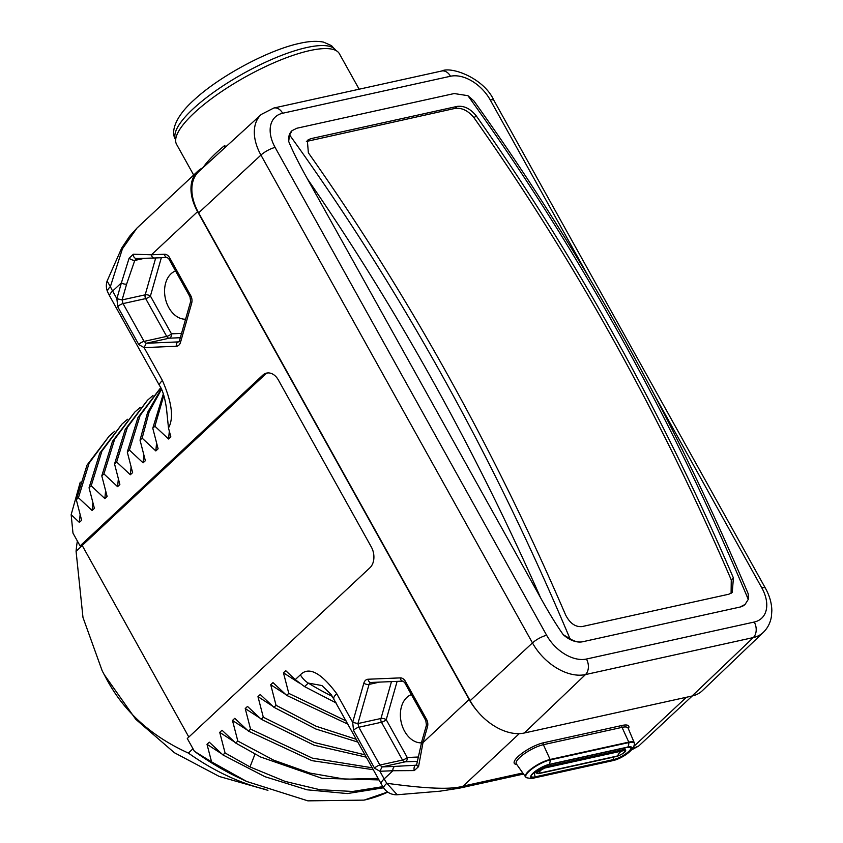 <?xml version="1.0" encoding="UTF-8"?>
<svg xmlns="http://www.w3.org/2000/svg" width="843" height="843" viewBox="0 0 843 843"><rect width="100%" height="100%" fill="white"/><g stroke="black" fill="none" stroke-linecap="round" stroke-linejoin="round"><path stroke-width="1.26" d="M589.847 278.917L490.268 100.001A34.458 22.339 46.9 0 0 450.478 76.249L282.658 113.247A34.458 22.339 46.9 0 0 275.124 147.441L546.654 635.285A34.458 22.339 46.9 0 0 586.443 659.036L754.253 622.029A11.454 8.145 77.6 0 1 753.294 637.571A45.912 29.758 46.9 0 0 763.326 632.355L702.335 690.702A46.881 30.39 -133.1 0 1 692.092 696.012L524.283 733.01A46.881 30.39 -133.1 0 1 476.548 710.196A46.881 30.39 46.9 0 1 470.152 700.702L198.621 212.857A46.881 30.39 46.9 0 1 198.969 171.361L261.277 114.437A45.912 29.758 46.9 0 0 260.94 155.08L198.621 212.857M632.282 748.805L638.836 745.907L692.24 695.981M381.299 784.032L383.702 787.963A15.269 2.898 -33.6 0 1 386.821 783.273A45.817 29.695 -133.1 0 1 384.155 778.911A15.269 4.173 -29.1 0 0 381.299 784.032L331.236 694.611L321.973 685.559L308.296 683.093L304.544 686.602L336.199 702.988M346.188 720.955L288.791 693.389L283.459 672.809L285.745 670.68L295.24 679.627L304.544 686.602M283.459 672.809L299.36 683.083M288.791 693.389L286.662 695.38L348.022 724.242M356.441 739.353L316.157 726.266L276.04 705.306L270.719 684.727L272.995 682.598L286.662 695.38M270.719 684.727L285.524 694.337M276.04 705.306L273.922 707.288L315.904 729.037L357.98 742.125M365.061 754.854L314.439 742.557L263.301 717.224L257.969 696.645L260.255 694.506L273.922 707.288M257.969 696.645L272.784 706.255M263.301 717.224L261.172 719.205L314.112 745.201L366.357 757.183M372.269 767.804L312.331 758.131L250.55 729.132L245.229 708.552L247.505 706.423L261.172 719.205M245.229 708.552L260.034 718.162M250.55 729.132L248.432 731.123L311.952 760.66L373.344 769.722M378.159 778.374L345.187 779.217L309.971 773.073L273.743 760.196L237.81 741.05L232.478 720.47L234.765 718.331L248.432 731.123M232.478 720.47L247.294 730.08M237.81 741.05L235.682 743.031L260.613 757.003L321.973 778.31L379.013 779.912M382.848 786.645L352.722 791.461L319.792 789.691L285.166 781.419L250.002 766.93L225.07 752.957L219.738 732.377L222.025 730.249L235.682 743.031M169.327 431.205L168.568 439.013L170.844 436.885L168.484 427.959C173.974 418.128 171.94 402.311 162.404 380.499L144.1 347.622L138.779 344.576A3.815 1.043 -29.1 0 1 144.079 341.383L166.703 336.399L145.67 298.601A3.815 2.719 77.6 0 1 145.186 294.829L155.692 257.958M168.568 439.013L154.901 426.231L152.773 428.223L158.105 448.792L155.818 450.931L142.151 438.149L140.033 440.13L145.354 460.71L143.078 462.839L129.411 450.057L127.282 452.048L132.614 472.628L130.328 474.757L116.661 461.975L114.543 463.956L119.864 484.535L117.588 486.674L103.921 473.892L101.792 475.874L107.124 496.453L104.848 498.582L91.181 485.8L89.052 487.791L94.384 508.361L92.098 510.5L78.431 497.718L76.313 499.699L81.634 520.279L79.358 522.407L71.16 514.673L72.972 533.124L80.106 545.927L262.774 375.167L264.871 374.703L82.203 545.463L188.832 737.056M387.769 792.093A227.557 147.483 -133.1 0 1 364.05 800.123L307.874 800.85L246.693 781.472L239.644 778.163A212.288 137.588 -133.1 0 1 194.417 751.313L187.283 738.5L369.951 567.739A15.269 10.854 -102.4 0 0 371.31 546.959L278.411 380.067A15.269 10.854 -102.4 0 0 266.63 373.091A15.269 10.854 -102.4 0 0 262.774 375.167M194.417 751.313L211.572 761.872L206.999 744.295L209.275 742.167L222.942 754.949L264.976 776.709L307.115 789.807L347.295 793.569L383.586 787.784M225.07 752.957L222.942 754.949M333.87 698.805A15.269 4.173 -29.1 0 1 336.726 693.694C320.867 672.514 308.749 666.223 300.393 674.821L295.24 679.627M427.485 726.803A3.815 1.623 -164.1 0 1 426.432 725.18L421.932 740.997A3.815 1.623 -164.1 0 0 422.986 742.62L418.56 766.614L414.303 770.586L392.912 770.734L384.155 778.911L379.908 771.271L374.587 768.236L353.544 730.428L352.68 722.356L363.828 683.209A7.64 5.427 77.6 0 1 368.075 679.237L400.256 677.888A7.64 5.427 77.6 0 1 405.472 681.46L426.516 719.258A7.64 5.427 77.6 0 1 427.485 726.803L422.986 742.62L469.119 699.49L197.589 211.646A45.817 29.695 46.9 0 1 197.768 171.234A45.817 29.695 46.9 0 1 202.868 167.799A93.162 25.427 -29.1 0 1 216.156 152.931A93.162 25.427 -29.1 0 1 224.744 145.428L225.618 147.009M138.779 344.576L117.746 306.789L116.882 298.707L112.625 291.067L121.392 282.879L129.105 258.19L133.352 254.217L151.445 254.786L164.459 254.228A7.64 5.427 77.6 0 1 169.675 257.81L190.708 295.598A7.64 5.427 77.6 0 1 191.677 303.143L180.528 342.279A3.815 1.623 -164.1 0 1 179.475 340.656L178.758 341.858A3.815 2.719 77.6 0 1 178.421 341.9L146.239 343.27L144.079 341.383L123.046 303.596L122.109 299.918L126.629 284.091L134.764 260.445L136.893 258.464M136.956 228.084L122.414 248.811L110.38 286.62A45.817 29.695 -133.1 0 0 112.625 291.067A15.269 4.173 -29.1 0 0 109.769 296.188L159.548 385.62A15.269 4.173 -29.1 0 1 162.404 380.499M168.484 427.959L166.493 408.581C164.849 397.485 162.53 389.824 159.548 385.62M154.901 426.231L163.816 395.409M163.321 393.955L152.773 428.223M156.587 443.123L155.818 450.931M142.151 438.149L149.158 411.858L161.466 389.403M161.224 388.897L147.641 412.322L140.033 440.13M143.847 455.03L143.078 462.839M129.411 450.057L140.117 415.462L160.728 387.854M160.254 388.296L137.989 417.454L127.282 452.048M131.097 466.948L130.328 474.757M116.661 461.975L127.377 427.38L147.514 400.214L153.015 395.451M147.504 400.214L125.249 429.361L114.543 463.956M118.357 478.866L117.588 486.674M103.921 473.892L114.627 439.287L134.764 412.122L140.275 407.369M134.764 412.122L112.509 441.279L101.792 475.874M105.607 490.774L104.848 498.582M91.181 485.8L101.887 451.205L122.024 424.04L127.525 419.287M122.024 424.04L99.759 453.197L89.052 487.791M92.867 502.691L92.098 510.5M78.431 497.718L89.137 463.123L109.274 435.947L114.785 431.194M109.274 435.947L87.019 465.104L76.313 499.699M80.127 514.599L79.358 522.407M71.16 514.673L80.264 482.143M80.106 545.927L82.203 545.463M267.695 372.933A15.269 10.854 -102.4 0 0 264.871 374.703M246.693 781.472L211.572 761.872M387.643 792.009L364.05 800.123M206.999 744.295L221.804 753.905M219.738 732.377L234.554 741.988M82.256 545.558L76.081 551.333A192.436 124.722 -133.1 0 1 77.377 541.027M192.994 748.753L188.368 753.073C150.476 735.907 122.867 710.596 105.565 677.129L102.203 670.838L82.972 617.434L76.081 551.333M188.368 753.073A192.436 124.722 46.9 0 0 265.397 789.385M110.38 286.62L107.103 281.046A15.269 15.269 0 0 0 107.714 292.099A15.269 5.385 155.6 0 1 110.38 286.62M107.103 281.046L121.698 248.074L129.622 236.23L136.924 228.116L197.768 171.234M129.105 258.19A3.815 1.149 22.1 0 0 134.764 260.445L144.185 258.369M133.352 254.217A3.815 3.077 89.5 0 0 136.44 258.506L154.227 258.021A3.815 2.666 87.6 0 0 154.554 257.979M185.586 319.212A24.816 17.64 77.6 0 1 168.79 307.59A24.816 17.64 77.6 0 1 175.565 270.951M181.551 333.406L171.456 333.828A3.815 2.666 -92.4 0 1 169.317 338.18A3.815 2.719 77.6 0 1 166.703 336.399A3.815 1.043 -29.1 0 0 171.456 333.828L150.412 296.041A3.815 1.043 -29.1 0 1 145.67 298.601L123.046 303.596A3.815 1.043 -29.1 0 0 117.746 306.789M161.34 257.716L150.412 296.041A3.815 1.623 15.9 0 0 145.186 294.829L122.109 299.918L116.882 298.707L121.392 282.879A3.815 1.623 15.9 0 0 126.629 284.091M582.703 641.744A22.909 14.847 -133.1 0 1 563.261 634.705L569.973 638.699C574.462 641.544 578.709 642.566 582.703 641.744L740.028 607.055L745.086 604.42L748.268 599.394L748.247 593.925L747.341 591.723C671.745 413.597 580.585 249.981 473.871 100.875L467.907 95.68L454.208 93.541L296.884 128.231L292.089 130.633L289.613 134.985L288.664 141.361A22.909 14.847 -133.1 0 1 291.963 130.749A22.909 14.847 -133.1 0 1 292.026 130.686M288.664 141.361C292.626 151.034 298.896 163.574 307.474 178.979L540.658 597.929A2038.859 1449.538 -102.4 0 0 307.474 178.979M563.261 634.705C556.759 625.59 549.225 613.335 540.658 597.929M745.012 604.484A22.909 14.847 -133.1 0 1 744.959 604.536A22.909 14.847 -133.1 0 1 740.028 607.055M469.119 699.49A45.817 29.695 46.9 0 0 476.548 710.196M193.679 175.059L176.577 144.343A93.162 25.427 -29.1 0 1 193.995 113.141A93.162 25.427 -29.1 0 1 279.549 60.411A93.162 25.427 -29.1 0 1 339.381 53.72L359.139 89.21M224.723 147.831L224.744 145.428M383.702 787.963A15.269 15.269 0 0 0 397.201 794.759L386.821 783.273C426.389 788.785 451.827 789.733 463.123 786.119L522.786 772.968M418.56 766.614A3.815 2.055 -171.1 0 1 416.695 764.453L415.736 765.244L395.051 766.382A3.815 2.666 -92.4 0 0 392.912 770.734L379.908 771.271L382.048 766.93L379.887 765.044L358.844 727.246L357.917 723.568L369.055 684.411A3.815 2.719 77.6 0 1 370.846 682.472L370.846 682.472A3.815 2.666 87.6 0 0 371.183 682.43M416.695 764.453L416.695 764.453A3.815 2.055 -171.1 0 1 416.695 764.443L421.932 740.997M414.303 770.586A3.815 2.181 -93.8 0 1 415.736 765.244L416.389 765.096M418.023 757.035L407.253 757.488A3.815 2.666 -92.4 0 1 405.125 761.84A3.815 2.719 77.6 0 1 402.511 760.049L381.468 722.251A3.815 2.719 77.6 0 1 380.983 718.478L391.479 681.608M421.405 742.862A24.816 17.64 77.6 0 1 404.598 731.239A24.816 17.64 77.6 0 1 411.363 694.6M353.544 730.438A3.815 1.043 -29.1 0 1 358.844 727.246L381.468 722.251A3.815 1.043 -29.1 0 0 386.22 719.69L407.253 757.488A3.815 1.043 -29.1 0 1 402.511 760.049L379.887 765.044A3.815 1.043 -29.1 0 0 374.587 768.236M397.127 681.365L386.22 719.69A3.815 1.623 15.9 0 0 380.983 718.478L357.917 723.568L352.68 722.356L336.726 693.694M457.359 106.366C464.187 105.628 470.457 108.758 476.179 115.786A2046.498 1454.965 77.6 0 1 733.421 577.95L732.251 592.45L728.889 594.21L582.06 626.581C575.379 627.181 569.9 623.304 565.611 614.947A2046.498 1454.965 77.6 0 0 308.369 152.783L307.326 140.349L310.53 138.737L457.359 106.366L455.209 108.368L306.388 141.476M476.179 115.786L474.029 117.788C468.308 110.77 462.038 107.63 455.209 108.368M474.029 117.788A2042.673 1452.257 77.6 0 1 731.271 579.952L731.092 593.335M633.578 746.656L686.402 697.266M332.437 696.413A227.557 147.483 -133.1 0 1 308.296 683.093A15.269 9.895 -133.1 0 1 300.393 674.821M180.528 342.279A7.64 5.427 77.6 0 1 176.282 346.252L144.1 347.622L146.239 343.27L169.317 338.18L180.318 337.716M164.459 254.228A3.815 2.666 87.6 0 0 167.241 257.473L154.227 258.021A3.815 2.666 87.6 0 1 151.445 254.786L197.589 211.646M176.282 346.252A3.815 2.666 -92.4 0 1 178.421 341.9L178.842 341.805M250.002 766.93L254.976 754.106M169.675 257.81A3.815 1.043 150.9 0 0 168.958 259.086L190.002 296.873L190.634 301.52L179.475 340.656M190.708 295.598A3.815 1.043 150.9 0 0 190.002 296.873M191.677 303.143A3.815 1.623 -164.1 0 1 190.634 301.52M754.253 622.029A34.458 22.339 46.9 0 0 761.798 587.845A11.454 3.13 -29.1 0 1 765.433 588.235L493.903 100.391C484.03 78.199 451.384 66.07 441.637 71.023L273.827 108.02L261.277 114.437M490.268 100.001A11.454 3.13 -29.1 0 1 493.903 100.391M761.798 587.845L654.421 394.935M586.443 659.036A11.454 8.145 77.6 0 1 585.485 674.569L753.294 637.571L692.092 696.012M546.654 635.285A11.454 3.13 150.9 0 0 532.47 642.924A45.912 29.758 46.9 0 0 585.485 674.569L524.283 733.01M275.124 147.441A11.454 3.13 150.9 0 0 260.94 155.08L532.47 642.924L470.152 700.702M175.681 139.58A91.634 25.005 -29.1 0 1 215.829 90.728A91.634 25.005 -29.1 0 1 306.81 47.524A91.634 25.005 -29.1 0 1 335.809 50.454M282.658 113.247A11.454 8.145 -102.4 0 0 273.827 108.02M450.478 76.249A11.454 8.145 -102.4 0 0 441.637 71.023M519.277 733.631L463.123 786.119A15.269 10.854 77.6 0 1 459.266 788.194L523.535 774.032M628.383 728.784A20.464 5.585 150.9 0 0 622.229 725.423L543.566 742.757A20.464 5.585 150.9 0 0 520.268 754.654A20.464 5.585 150.9 0 0 516.759 764.475M363.828 683.209A3.815 1.623 15.9 0 0 369.055 684.411L379.519 682.113M368.075 679.237A3.815 2.666 87.6 0 0 370.857 682.472L403.038 681.123L404.766 682.735L425.799 720.533L426.432 725.18M400.256 677.888A3.815 2.666 87.6 0 0 403.038 681.123M405.472 681.46A3.815 1.043 150.9 0 0 404.766 682.735M426.516 719.258A3.815 1.043 150.9 0 0 425.799 720.533M395.051 766.382L382.048 766.93L405.125 761.84L417.222 761.334M543.566 742.757A1.528 1.085 -102.4 0 0 543.366 744.696A18.946 5.174 150.9 0 0 524.283 753.821A18.946 5.174 150.9 0 0 516.359 763.895L525.579 776.909A17.208 4.7 150.9 0 0 526.085 777.351M622.229 725.423A1.528 1.085 -102.4 0 0 622.029 727.361L543.366 744.696L550.121 759.469A17.208 4.7 150.9 0 0 532.787 767.762A17.208 4.7 150.9 0 0 525.579 776.909L526.854 777.794A17.029 4.647 150.9 0 1 531.712 769.111A17.029 4.647 150.9 0 1 550.216 759.912A0.759 0.548 -102.4 0 0 550.121 759.469L628.783 742.125L622.029 727.361A18.946 5.174 150.9 0 1 628.109 728.131L634.305 742.831A17.208 4.7 150.9 0 0 628.783 742.125A0.759 0.548 -102.4 0 1 628.878 742.567L550.216 759.912A9.168 6.512 77.6 0 1 549.193 764.39A12.887 3.52 150.9 0 0 533.187 773.042A12.887 3.52 150.9 0 0 534.862 777.794L613.525 760.449A12.887 3.52 150.9 0 0 616.918 759.395A12.887 3.52 150.9 0 0 627.477 753.516A12.887 3.52 150.9 0 0 627.856 747.046L549.193 764.39A0.769 0.548 77.6 0 1 548.519 764.559M634.421 743.494A17.208 4.7 150.9 0 0 634.305 742.831L634.389 744.39A17.029 4.647 150.9 0 0 628.878 742.567A9.168 6.512 77.6 0 1 627.856 747.046A0.769 0.548 77.6 0 1 627.16 747.204M634.389 744.39C633.788 747.404 631.491 750.449 627.477 753.516L616.918 759.395L612.977 760.607A9.168 6.512 -102.4 0 0 613.525 760.449A0.769 0.548 -102.4 0 0 613.83 759.511A11.907 3.246 150.9 0 0 626.086 753.6A11.907 3.246 150.9 0 0 630.68 747.298L627.55 747.309L548.888 764.654C536.211 767.91 528.909 777.899 531.29 776.182A11.907 3.246 150.9 0 0 535.168 776.856L613.83 759.511A13.741 9.768 77.6 0 1 613.293 757.172M612.977 760.607L534.314 777.941A9.168 6.512 -102.4 0 0 534.862 777.794A0.769 0.548 -102.4 0 0 535.168 776.856A13.741 9.768 77.6 0 1 534.388 772.188M622.851 748.342L623.535 749.575L544.873 766.919A6.112 1.665 150.9 0 0 538.793 769.807A6.112 1.665 150.9 0 0 536.137 773.063L538.666 773.621A0.769 0.548 -102.4 0 0 539.014 773.273L617.677 755.939A5.005 1.37 150.9 0 0 623.725 752.725A5.005 1.37 150.9 0 0 623.62 750.66A5.005 1.37 150.9 0 0 623.293 750.723A0.769 0.548 77.6 0 1 623.24 750.734L544.641 768.057A0.769 0.548 77.6 0 1 544.578 768.078A5.005 1.37 150.9 0 0 537.866 771.956A5.005 1.37 150.9 0 0 539.014 773.273A11.454 8.145 77.6 0 1 541.259 769.712A11.454 8.145 -102.4 0 1 542.365 768.869M544.441 766.139L544.873 766.919A0.769 0.548 77.6 0 1 544.61 768.068L537.866 771.956M624.473 747.983L625.474 749.775A6.112 1.665 150.9 0 0 623.535 749.575A0.769 0.548 77.6 0 1 623.272 750.723L544.61 768.068M625.474 749.775C625.559 750.101 627.645 751.935 617.329 756.276A0.769 0.548 -102.4 0 0 617.677 755.939A11.454 8.145 77.6 0 1 619.921 752.367A11.454 8.145 -102.4 0 1 622.376 750.923M569.973 638.699A2046.498 1454.965 -102.4 0 0 289.613 134.985M467.907 95.68A2046.498 1454.965 77.6 0 1 748.268 599.394M310.53 138.737L308.38 140.749M733.421 577.95L731.271 579.952M104.079 674.411L135.712 719.237L174.322 752.683L219.306 776.487L267.937 790.323M109.769 296.188L107.714 292.099M167.241 257.473L168.958 259.086M763.326 632.355C767.71 628.077 770.418 622.756 771.429 616.412L771.84 610.595C771.682 603.082 769.543 595.632 765.433 588.235M175.766 139.748C170.834 133.394 173.468 118.157 194.427 99.6C220.012 75.933 268.717 49.832 299.739 43.341C309.075 41.191 317.042 40.791 323.638 42.15L331.51 45.638L335.904 50.612M631.217 750.122L638.825 745.907M397.201 794.759L439.951 791.187L459.266 788.194M534.314 777.941C533.103 778.584 530.616 778.532 526.854 777.794M535.263 771.482L536.137 773.063M538.666 773.621L617.329 756.276"/></g></svg>
